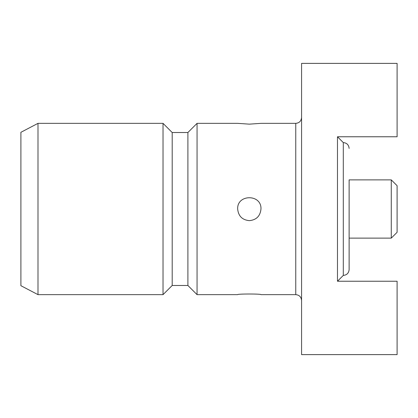 <?xml version="1.0" encoding="UTF-8"?>
<svg xmlns="http://www.w3.org/2000/svg" width="418" height="418" viewBox="0 0 418 418"><rect width="100%" height="100%" fill="white"/><g stroke="black" fill="none" stroke-linecap="round" stroke-linejoin="round"><path stroke-width="0.63" d="M397.1 63.384L397.1 136.764L337.478 136.764L337.478 281.236L337.478 136.764L343.303 142.59L343.303 275.41L337.478 281.236L397.1 281.236L397.1 354.616L301.577 354.616L301.577 63.384L397.1 63.384M20.9 209L20.9 132.302L37.996 123.352L37.996 294.648L20.9 285.698L20.9 209M172.195 285.484L172.195 132.516L187.896 132.516L187.896 285.484L172.195 285.484L163.03 294.648L163.03 123.352L37.996 123.352M187.896 285.484L197.056 294.648L197.056 123.352L187.896 132.516M260.968 209C260.262 216.08 256.38 219.962 249.316 220.647C242.252 219.952 238.364 216.064 237.67 209C236.949 194.009 261.668 193.952 260.968 209M197.056 294.648L237.67 294.648C236.98 293.786 261.663 293.786 260.968 294.648L295.756 294.648L295.756 123.352L260.968 123.352L249.316 124.151L237.67 123.352L197.056 123.352M349.129 179.876L349.129 269.584L349.129 238.124L391.274 238.124L391.274 179.876L349.129 179.876M391.274 179.876L397.1 185.702L397.1 232.298L391.274 238.124M163.03 294.648L37.996 294.648M172.195 132.516L163.03 123.352M343.303 142.59C346.809 142.904 348.748 144.847 349.129 148.416M343.303 275.41C346.809 275.096 348.748 273.153 349.129 269.584M295.756 123.352C299.257 123.038 301.2 121.1 301.577 117.531M295.756 294.648C299.257 294.962 301.2 296.9 301.577 300.469"/></g></svg>
